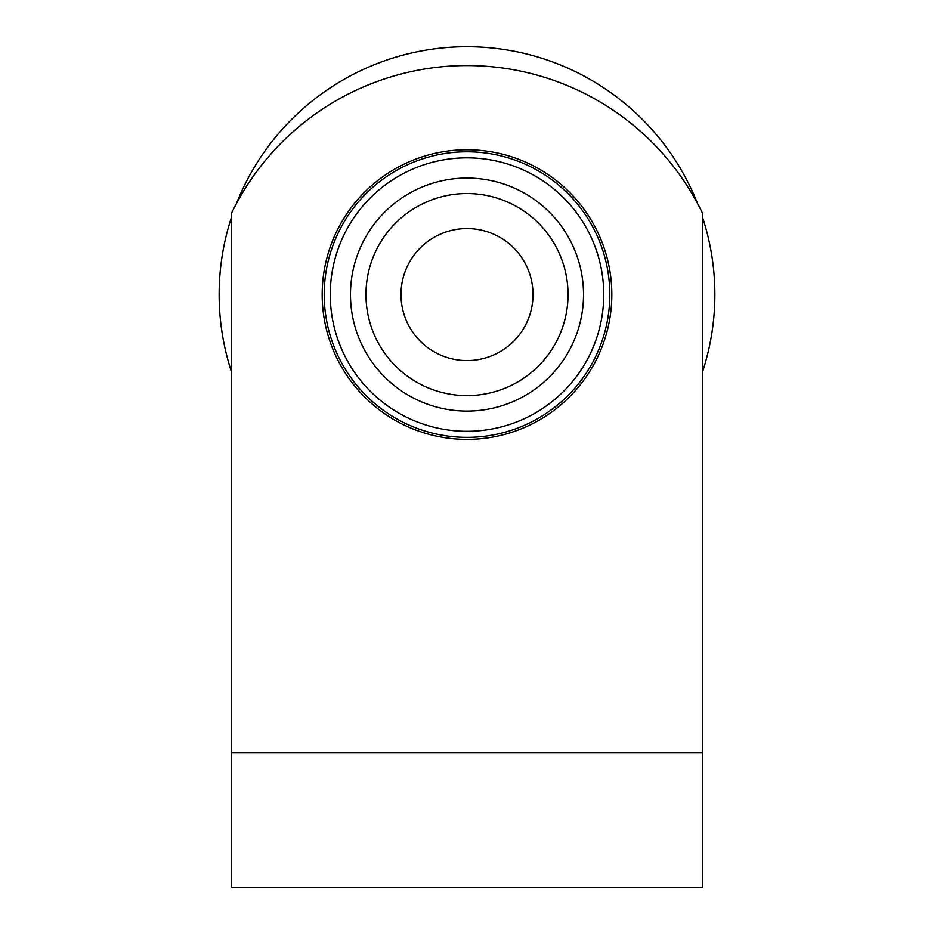 <?xml version="1.0" encoding="UTF-8"?>
<svg xmlns="http://www.w3.org/2000/svg" width="934" height="934" viewBox="0 0 934 934"><rect width="100%" height="100%" fill="white"/><g stroke="black" fill="none" stroke-linecap="round" stroke-linejoin="round"><path stroke-width="1.4" d="M609.797 294.572A142.797 142.797 0 0 0 395.607 170.91A142.797 142.797 0 0 0 395.607 418.234A142.797 142.797 0 0 0 609.797 294.572M702.742 217.996A247.872 247.872 0 0 1 702.742 371.137M231.258 371.137A247.872 247.872 0 0 1 231.258 217.996M236.477 203.472A247.872 247.872 0 0 1 697.523 203.472M611.817 294.572A144.817 144.817 0 0 1 394.592 419.985A144.817 144.817 0 0 1 394.592 169.159A144.817 144.817 0 0 1 611.817 294.572M702.742 752.594L702.742 213.746A261.613 261.613 0 0 0 231.258 213.746L231.258 887.3L702.742 887.3L702.742 752.594L231.258 752.594M603.738 294.572A136.738 136.738 0 0 1 398.631 412.98A136.738 136.738 0 0 1 398.631 176.152A136.738 136.738 0 0 1 603.738 294.572M583.528 294.572A116.528 116.528 0 0 0 408.742 193.653A116.528 116.528 0 0 0 408.742 395.479A116.528 116.528 0 0 0 583.528 294.572M527.979 269.284A66.01 66.01 0 0 0 441.712 233.593A66.01 66.01 0 0 0 406.021 319.848A66.01 66.01 0 0 0 492.288 355.539A66.01 66.01 0 0 0 527.979 269.284M560.33 255.869A101.035 101.035 0 0 0 428.297 201.242A101.035 101.035 0 0 0 373.67 333.275A101.035 101.035 0 0 0 505.703 387.902A101.035 101.035 0 0 0 560.33 255.869"/></g></svg>
